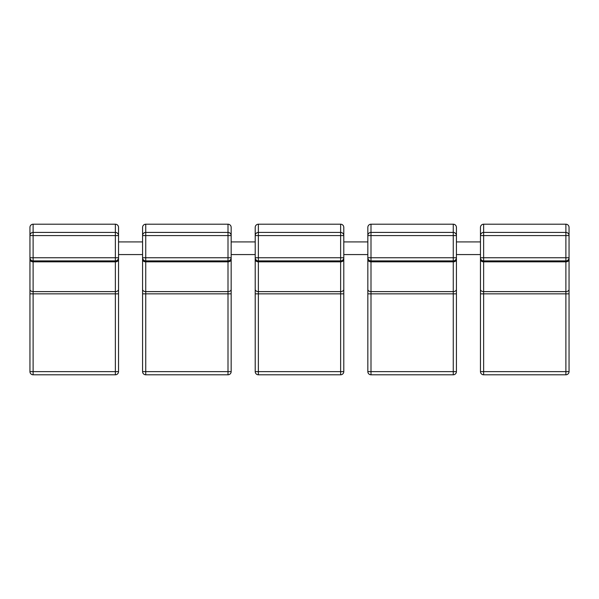 <?xml version="1.0" encoding="UTF-8"?>
<svg xmlns="http://www.w3.org/2000/svg" width="599" height="599" viewBox="0 0 599 599"><rect width="100%" height="100%" fill="white"/><g stroke="black" fill="none" stroke-linecap="round" stroke-linejoin="round"><path stroke-width="0.9" d="M480.465 371.635A3.167 3.167 0 0 0 483.633 374.794L483.633 371.635L480.465 371.635L480.465 227.388A3.182 3.167 -90 0 1 483.633 224.206L565.883 224.206A3.182 3.167 90 0 1 569.05 227.388L569.05 371.635L565.883 371.635L565.883 374.794A3.167 3.167 0 0 0 569.05 371.635M569.05 235.594A3.167 3.167 0 0 0 565.883 232.427L565.883 235.594L569.05 235.594M569.05 289.377A3.167 2.239 180 0 1 565.883 291.616L565.883 261.83L483.633 261.83L483.633 260.902A3.167 3.167 0 0 1 480.465 257.742A3.167 3.167 0 0 0 483.633 260.902L565.883 260.902A3.167 3.167 0 0 0 569.05 257.742L565.883 257.742L565.883 260.902A3.167 3.167 0 0 0 569.05 257.742A3.167 3.167 0 0 1 565.883 260.902L565.883 261.83A3.167 2.239 0 0 0 569.05 259.592M456.423 254.575L480.465 254.575M480.465 241.921L456.423 241.921M367.838 371.635A3.167 3.167 0 0 0 370.998 374.794L370.998 371.635L367.838 371.635L367.838 227.388A3.182 3.167 -90 0 1 370.998 224.206L453.256 224.206A3.182 3.167 90 0 1 456.423 227.388L456.423 371.635L453.256 371.635L453.256 374.794A3.167 3.167 0 0 0 456.423 371.635M453.256 224.206L453.256 232.412L370.998 232.412A3.167 3.167 0 0 0 367.838 235.594L370.998 235.594L370.998 232.427L453.256 232.427A3.167 3.167 0 0 1 456.423 235.594A3.167 3.167 0 0 0 453.256 232.427L453.256 235.594L456.423 235.594M367.838 259.592A3.167 2.239 0 0 0 370.998 261.83L370.998 260.902A3.167 3.167 0 0 1 367.838 257.742A3.167 3.167 0 0 0 370.998 260.902L453.256 260.902A3.167 3.167 0 0 0 456.423 257.742L453.256 257.742L453.256 260.902A3.167 3.167 0 0 0 456.423 257.742A3.167 3.167 0 0 1 453.256 260.902L453.256 261.83A3.167 2.239 0 0 0 456.423 259.592M370.998 260.902L370.998 257.742L453.256 257.742L453.256 235.594L370.998 235.594L370.998 257.742L367.838 257.742A3.167 3.167 0 0 0 370.998 260.902M343.789 254.575L367.838 254.575M367.838 241.921L343.789 241.921M255.211 371.635A3.167 3.167 0 0 0 258.371 374.794L258.371 371.635L255.211 371.635L255.211 235.594L258.371 235.594L258.371 232.427A3.167 3.167 0 0 0 255.211 235.594L255.211 227.388A3.182 3.167 -90 0 1 258.371 224.206L340.629 224.206A3.182 3.167 90 0 1 343.789 227.388L343.789 371.635L340.629 371.635L340.629 374.794A3.167 3.167 0 0 0 343.789 371.635M343.789 235.594A3.167 3.167 0 0 0 340.629 232.427L340.629 235.594L343.789 235.594M255.211 235.557A3.167 3.145 180 0 1 258.371 232.412L340.629 232.427L258.371 232.412A3.167 3.167 0 0 0 255.211 235.594M343.789 289.377A3.167 2.239 180 0 1 340.629 291.616L340.629 261.83L258.371 261.83L258.371 260.902A3.167 3.167 0 0 1 255.211 257.742A3.167 3.167 0 0 0 258.371 260.902L340.629 260.902A3.167 3.167 0 0 0 343.789 257.742L340.629 257.742L340.629 260.902A3.167 3.167 0 0 0 343.789 257.742A3.167 3.167 0 0 1 340.629 260.902L340.629 261.83A3.167 2.239 0 0 0 343.789 259.592M231.162 254.575L255.211 254.575M255.211 241.921L231.162 241.921M142.577 371.635A3.167 3.167 0 0 0 145.744 374.794L145.744 371.635L142.577 371.635L142.577 227.388A3.182 3.167 -90 0 1 145.744 224.206L228.002 224.206A3.182 3.167 90 0 1 231.162 227.388L231.162 371.635L228.002 371.635L228.002 374.794A3.167 3.167 0 0 0 231.162 371.635M231.162 235.594A3.167 3.167 0 0 0 228.002 232.427L228.002 235.594L231.162 235.594M142.577 259.592A3.167 2.239 0 0 0 145.744 261.83L145.744 260.902A3.167 3.167 0 0 1 142.577 257.742A3.167 3.167 0 0 0 145.744 260.902L228.002 260.902A3.167 3.167 0 0 0 231.162 257.742L228.002 257.742L228.002 260.902A3.167 3.167 0 0 0 231.162 257.742A3.167 3.167 0 0 1 228.002 260.902L228.002 261.83A3.167 2.239 0 0 0 231.162 259.592M145.744 260.902L145.744 257.742L228.002 257.742L228.002 235.594L145.744 235.594L145.744 232.427L228.002 232.427L145.744 232.412A3.167 3.167 0 0 0 142.577 235.594L145.744 235.594L145.744 257.742L142.577 257.742A3.167 3.167 0 0 0 145.744 260.902M118.535 254.575L142.577 254.575M142.577 241.921L118.535 241.921M29.95 371.635A3.167 3.167 0 0 0 33.117 374.794L33.117 371.635L29.95 371.635L29.95 227.388A3.182 3.167 -90 0 1 33.117 224.206L115.367 224.206A3.182 3.167 90 0 1 118.535 227.388L118.535 371.635L115.367 371.635L115.367 374.794A3.167 3.167 0 0 0 118.535 371.635M118.535 235.594A3.167 3.167 0 0 0 115.367 232.427L115.367 235.594L118.535 235.594M29.95 259.592A3.167 2.239 0 0 0 33.117 261.83L33.117 260.902A3.167 3.167 0 0 1 29.95 257.742A3.167 3.167 0 0 0 33.117 260.902L115.367 260.902A3.167 3.167 0 0 0 118.535 257.742L115.367 257.742L115.367 260.902A3.167 3.167 0 0 0 118.535 257.742A3.167 3.167 0 0 1 115.367 260.902L115.367 261.83A3.167 2.239 0 0 0 118.535 259.592M33.117 260.902L33.117 257.742L115.367 257.742L115.367 235.594L33.117 235.594L33.117 232.427L115.367 232.427L33.117 232.412A3.167 3.167 0 0 0 29.95 235.594L33.117 235.594L33.117 257.742L29.95 257.742A3.167 3.167 0 0 0 33.117 260.902M33.117 374.794L115.367 374.794M145.744 374.794L228.002 374.794M258.371 374.794L340.629 374.794M258.371 260.902L258.371 257.742L255.211 257.742A3.167 3.167 0 0 0 258.371 260.902M370.998 374.794L453.256 374.794M483.633 374.794L565.883 374.794M483.633 224.206L483.633 232.412L565.883 232.427L483.633 232.412A3.167 3.167 0 0 0 480.465 235.594L483.633 235.594L483.633 232.427A3.167 3.145 180 0 0 480.465 235.557M483.633 260.902L483.633 257.742L480.465 257.742M565.883 224.206L565.883 232.412A3.167 3.145 180 0 1 569.05 235.557M565.883 235.594L565.883 257.742L483.633 257.742L483.633 235.594L565.883 235.594M480.465 259.592A3.167 2.239 0 0 0 483.633 261.83L483.633 291.616L565.883 291.616L565.883 293.847L569.05 293.847M565.883 293.847L565.883 371.635L483.633 371.635L483.633 293.847L565.883 293.847M480.465 293.847L483.633 293.847L483.633 291.616A3.167 2.239 180 0 1 480.465 289.377M456.423 235.557A3.167 3.145 180 0 0 453.256 232.412M456.423 289.377A3.167 2.239 180 0 1 453.256 291.616L453.256 261.83L370.998 261.83L370.998 291.616L453.256 291.616L453.256 293.847L456.423 293.847M453.256 293.847L453.256 371.635L370.998 371.635L370.998 293.847L453.256 293.847M367.838 293.847L370.998 293.847L370.998 291.616A3.167 2.239 180 0 1 367.838 289.377M340.629 224.206L340.629 232.412A3.167 3.145 180 0 1 343.789 235.557M258.371 235.594L340.629 235.594L340.629 257.742L258.371 257.742L258.371 235.594M255.211 259.592A3.167 2.239 0 0 0 258.371 261.83L258.371 291.616L340.629 291.616L340.629 293.847L343.789 293.847M340.629 293.847L340.629 371.635L258.371 371.635L258.371 293.847L340.629 293.847M255.211 293.847L258.371 293.847L258.371 291.616A3.167 2.239 180 0 1 255.211 289.377M228.002 224.206L228.002 232.412A3.167 3.145 180 0 1 231.162 235.557M231.162 289.377A3.167 2.239 180 0 1 228.002 291.616L228.002 261.83L145.744 261.83L145.744 291.616L228.002 291.616L228.002 293.847L231.162 293.847M228.002 293.847L228.002 371.635L145.744 371.635L145.744 293.847L228.002 293.847M142.577 293.847L145.744 293.847L145.744 291.616A3.167 2.239 180 0 1 142.577 289.377M115.367 224.206L115.367 232.412A3.167 3.145 180 0 1 118.535 235.557M118.535 289.377A3.167 2.239 180 0 1 115.367 291.616L115.367 261.83L33.117 261.83L33.117 291.616L115.367 291.616L115.367 293.847L118.535 293.847M115.367 293.847L115.367 371.635L33.117 371.635L33.117 293.847L115.367 293.847M29.95 293.847L33.117 293.847L33.117 291.616A3.167 2.239 180 0 1 29.95 289.377M33.117 224.206L33.117 232.412A3.167 3.145 180 0 0 29.95 235.557M33.117 232.427A3.167 3.167 0 0 0 29.95 235.594M145.744 224.206L145.744 232.412A3.167 3.145 180 0 0 142.577 235.557M258.371 232.412L258.371 224.206M370.998 224.206L370.998 232.412A3.167 3.145 180 0 0 367.838 235.557M483.633 232.427A3.167 3.167 0 0 0 480.465 235.594"/></g></svg>

